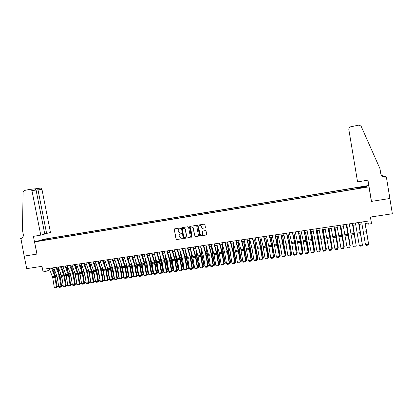 <?xml version="1.0" encoding="UTF-8"?>
<svg xmlns="http://www.w3.org/2000/svg" width="413" height="413" viewBox="0 0 413 413"><rect width="100%" height="100%" fill="white"/><g stroke="black" fill="none" stroke-linecap="round" stroke-linejoin="round"><path stroke-width="0.62" d="M180.569 228.286L180.14 227.966L174.678 228.833L174.265 229.447L176.057 239.112L176.666 239.571L182.128 238.729L182.381 238.187L181.281 238.089L179.412 236.959L179.165 235.813C179.072 234.76 179.516 234.099 180.496 233.835L181.204 233.727L181.436 233.149L180.357 233.087L178.535 232.075L178.24 230.815C178.148 229.757 178.592 229.096 179.572 228.833L180.569 228.286M363.874 186.397L362 186.784L363.874 186.397M204.977 227.966L205.406 227.336L204.905 224.579L204.435 224.114L198.054 225.106L197.631 225.735L199.685 235.906L206.263 235.023L206.691 234.398L206.087 231.073L205.457 230.609L202.793 231.027L202.365 231.652L202.664 233.299C202.607 234.677 201.926 235.178 200.615 234.806L199.851 233.732L198.668 227.289C198.648 226.123 199.205 225.57 200.341 225.632L201.487 226.845L202.071 228.368L205.194 227.873M174.653 228.838L174.265 229.452L176.222 239.029L176.836 239.488L182.303 238.647M36.927 254.093L33.396 236.36L40.779 235.121L31.946 190.584L30.779 189.309L30.288 189.304L24.15 190.501L23.082 191.926L22.478 230.366L23.283 234.408C23.526 236.582 22.725 237.934 20.893 238.461L24.176 256.101L36.989 254.072L24.197 256.096L26.711 268.631L41.976 266.339L43.081 271.893L45.332 271.563L44.831 269.039L367.838 221.136L368.339 224.14L371.504 223.676L370.549 217.026M371.173 199.525L371.39 201.405L389.846 198.493L392.35 213.753L370.399 217.047L371.504 223.676M371.39 201.405L368.974 186.846L34.573 241.93L44.423 239.137L368.773 185.494L368.974 186.846M36.994 254.083L34.573 241.93M188.591 227.176L187.972 226.716L181.854 227.692L181.441 228.312L183.227 238.007L183.842 238.466L189.959 237.527L190.378 236.907L188.591 227.176M189.923 226.407L196.087 225.421L196.712 225.88L198.498 235.658L198.075 236.282L195.024 236.582L194.084 232.271L193.465 231.812L191.715 232.085L191.291 232.705L192.05 236.819L191.441 237.15L189.5 227.031L189.923 226.407M45.172 239.282L48.471 238.621L45.172 239.282M359.646 187.967L359.589 187.156L50.014 238.332L48.213 238.848L48.006 239.586M359.563 187.414L366.352 186.294L366.398 186.852L359.511 187.987L359.486 188.261L42.374 240.516L44.237 239.984L39.318 240.794L43.344 239.648L48.213 238.848M197.77 225.596L197.719 225.317M371.101 199.536L368.773 185.494M45.332 271.563L49.839 269.963M52.823 269.524L54.34 269.297M57.335 268.858L58.873 268.631M61.862 268.192L63.421 267.96M66.421 267.521L67.995 267.288M70.995 266.844L72.595 266.607M75.6 266.168L77.216 265.926M80.225 265.487L81.862 265.244M84.871 264.8L86.534 264.557M89.544 264.113L91.232 263.861M94.247 263.417L95.95 263.169M98.965 262.725L100.695 262.467M103.715 262.023L105.465 261.765M108.485 261.321L110.256 261.057M113.286 260.613L115.077 260.35M118.108 259.901L119.925 259.632M122.955 259.188L124.793 258.915M127.829 258.471L129.692 258.197M132.728 257.748L134.617 257.469M137.658 257.02L139.563 256.741M142.609 256.292L144.54 256.008M147.591 255.559L149.547 255.27M152.593 254.821L154.576 254.527M157.627 254.078L159.635 253.783M162.691 253.334L164.72 253.035M167.776 252.58L169.831 252.281M172.892 251.827L174.973 251.522M178.039 251.073L180.14 250.763M183.212 250.309L185.339 249.994M188.411 249.545L190.569 249.225M193.64 248.771L195.824 248.45M198.896 247.996L201.105 247.671M204.187 247.217L206.423 246.886M209.499 246.437L211.766 246.102M214.848 245.647L217.135 245.312L217.971 253.308L220.046 263.613L219.577 264.609L218.797 264.712M220.222 244.852L222.54 244.511M225.632 244.057L227.976 243.711M231.068 243.257L233.438 242.906M236.535 242.452L238.936 242.095M242.033 241.641L244.46 241.285M247.563 240.825L250.02 240.464M253.123 240.005L255.611 239.638M258.714 239.184L261.233 238.812M264.341 238.353L266.886 237.981M269.994 237.521L272.57 237.139M275.683 236.68L278.29 236.298M281.408 235.838L284.041 235.451M287.159 234.992L289.828 234.599M292.946 234.14L295.646 233.743M298.769 233.278L301.5 232.875M304.629 232.416L307.391 232.008M310.514 231.548L313.312 231.135M316.441 230.676L319.27 230.258M322.398 229.798L325.263 229.375M328.397 228.916L331.288 228.487M334.427 228.028L337.354 227.594M340.493 227.135L343.451 226.696M346.595 226.231L349.589 225.792M352.733 225.328L355.763 224.884M358.907 224.419L361.974 223.965M365.118 223.505L368.159 223.056M48.941 268.429L49.266 270.045M50.19 239.23L50.014 238.332M191.467 237.176L191.931 237.17M43.592 240.092L43.344 239.648M366.352 186.294L365.892 186.934M180.28 228.719L179.273 228.91M180.156 233.928L181.374 233.65M181.823 227.697L181.601 228.239L183.46 238.11L184.007 238.389L190.186 237.434M182.727 228.286L182.272 228.792L183.842 237.305L185.024 237.511C186.01 237.253 186.454 236.592 186.361 235.529L185.287 229.7L184.601 228.575L182.561 228.353L183.315 228.234M185.566 237.32L186.361 235.529M183.475 228.167L184.766 228.503L185.447 229.628L186.521 235.451M191.653 232.096L193.965 231.807L195.179 236.499L198.307 236.184M189.877 226.412L189.655 226.959L191.596 237.072M193.33 228.167L192.391 227.016C191.167 226.804 190.548 227.331 190.538 228.606L191.209 231.249L193.325 231.053L193.749 230.428L193.485 228.095L192.546 226.944L191.4 227.005M193.537 230.965L193.749 230.428M193.485 228.095L193.898 230.356M199.52 225.694L200.491 225.56L201.632 226.773L202.22 228.296L205.122 227.893M202.024 234.785L202.664 233.299M202.716 231.043L202.809 233.221M197.997 225.121L197.781 225.668L199.835 235.828L206.5 234.925M54.258 273.22L54.139 269.328M57.944 281.645L56.555 275.017M58.739 286.668L57.113 286.622M57.066 286.333L58.651 286.116M51.475 268.052L54.712 276.38L56.509 287.092L57.154 286.896L55.605 277.128L52.214 267.944M49.224 268.388L52.714 277.624L54.263 287.402L56.509 287.092L56.467 287.737L54.898 287.954L54.263 287.402M57.154 286.896L56.467 287.737M44.738 233.872L50.484 232.519L41.961 189.319L36.091 190.186M46.633 233.551L37.986 189.82L37.366 188.509L40.825 188.085L41.961 189.319M20.65 238.502L21.533 238.27M40.779 235.121L44.769 234.052L36.065 190.063L31.946 190.584M40.345 188.08L40.825 188.085M33.603 188.901L34.377 188.87L36.065 190.063M34.769 188.932L37.366 188.509M357.57 181.89L348.742 128.98L349.785 126.967L358.995 125.082L361.086 126.125L379.97 168.68L380.776 173.584C381.478 176.139 383.218 177.311 386.01 177.11L386.367 177.053L389.882 198.488L371.483 201.389L367.962 180.145L357.57 181.89M384.518 177.131L386.367 177.053M381.158 174.761C382.247 175.871 383.589 176.315 385.195 176.098L385.696 176.232L383.073 176.671M385.804 176.914L385.696 176.232M381.199 174.838C382.293 175.995 383.662 176.465 385.308 176.243L382.996 176.63M384.715 177.151L386.01 177.11M58.718 272.461L58.594 268.672M62.539 281.506L61.031 274.263M63.256 286.049L61.614 286.033M61.563 285.713L63.168 285.491M63.199 271.692L63.07 268.011M67.159 281.382L65.528 273.499M67.799 285.424L66.142 285.45M66.085 285.094L67.711 284.867M67.706 270.918L67.572 267.35M71.805 281.274L70.05 272.725M72.363 284.8L70.695 284.856M70.633 284.469L72.275 284.242M72.234 270.138L72.099 266.684M76.477 281.186L74.588 271.945M76.952 284.17L75.269 284.268M75.202 283.839L76.864 283.612M55.992 267.381L59.214 275.734L61.016 286.472L61.656 286.281L60.102 276.488L56.726 267.273M53.731 267.717L57.206 276.984L58.754 286.782L61.016 286.472L60.974 287.123L59.395 287.34L58.754 286.782M61.656 286.281L60.974 287.123M60.535 266.71L63.984 276.018L65.543 285.853L66.178 285.662L64.619 275.843L61.258 266.602M58.264 267.046L61.718 276.338L63.277 286.163L65.543 285.853L65.497 286.503L63.912 286.72L63.277 286.163M66.178 285.662L65.497 286.503M65.104 266.029L68.532 275.368L70.096 285.228L70.721 285.037L69.157 275.197L65.817 265.926M62.817 266.37L66.256 275.693L67.815 285.543L70.096 285.228L70.045 285.884L68.455 286.101L67.815 285.543M70.721 285.037L70.045 285.884M69.694 265.353L73.101 274.712L74.67 284.603L75.29 284.407L73.721 274.542L70.396 265.244M67.396 265.693L70.814 275.043L72.383 284.913L74.67 284.603L74.619 285.254L73.018 285.476L72.383 284.913M75.29 284.407L74.619 285.254M76.782 269.348L76.648 266.013M81.18 281.119L79.157 271.155M81.562 283.54L79.864 283.669M79.792 283.21L81.475 282.977M74.309 264.666L77.696 274.056L79.275 283.968L79.885 283.777L78.31 273.886L75.001 264.563M71.996 265.007L75.398 274.387L76.968 284.289L79.275 283.968L79.219 284.629L77.603 284.846L76.968 284.289M79.885 283.777L79.219 284.629M81.351 268.548L81.216 265.337M85.909 281.072L83.741 270.355M86.198 282.89L84.484 283.07M84.407 282.575L86.111 282.337M78.945 263.979L82.316 273.401L83.896 283.339L84.5 283.148L82.92 273.23L79.632 263.876M76.622 264.325L80.003 273.726L81.583 283.654L83.896 283.339L83.834 283.994L82.218 284.216L81.583 283.654M84.5 283.148L83.834 283.994M85.945 267.743L85.811 264.661M90.664 281.046L88.351 269.55M90.855 282.224L89.131 282.471M89.048 281.934L90.767 281.697M90.803 281.903L90.783 282.275M83.607 263.287L86.72 271.795L88.542 282.699L89.136 282.513L87.556 272.57L84.283 263.184M81.273 263.633L84.634 273.065L86.219 283.019L88.542 282.699L88.48 283.359L86.854 283.581L86.219 283.019M89.136 282.513L88.48 283.359M90.566 266.922L90.426 263.979M93.71 281.294L95.455 281.057L93.245 271.434L92.987 268.729M90.643 262.245L94.03 272.131M95.532 281.558L93.797 281.862L92.213 271.904L88.96 262.492M95.455 281.057L95.413 281.64M88.294 262.591L91.387 271.124L93.214 282.058L93.803 281.873L93.147 282.724L91.51 282.946L90.875 282.378L93.214 282.058L93.147 282.724M85.945 262.942L89.291 272.404L90.875 282.378M95.202 266.096L95.067 263.298M98.397 280.649L100.116 280.412L97.912 270.768L97.644 267.903M100.235 280.886L100.158 280.386M98.361 269.911L98.841 272.131M100.075 281L98.49 281.217L96.895 271.233L93.663 261.796M93.002 261.894L96.079 270.453L97.912 281.413L98.49 281.227L97.84 282.079L96.198 282.306L95.563 281.738L97.912 281.413L97.84 282.079M96.079 270.453L93.73 270.789L95.563 281.738M99.869 265.26L99.734 262.611M103.111 280.004L104.804 279.771L102.605 270.097L102.321 267.066M104.964 280.21L104.887 279.709M103.018 269.033L103.684 272.162M104.757 280.355L103.198 280.572L101.603 270.561L98.387 261.093M97.742 261.192L100.793 269.777L102.636 280.768L103.204 280.582L102.558 281.434L100.906 281.661L100.271 281.093L102.636 280.768L102.558 281.434M95.367 261.543L98.433 270.112L100.271 281.093M104.556 264.413L104.427 261.919M107.845 279.353L109.517 279.121L107.323 269.421L107.024 266.22M109.713 279.472L109.466 279.709L109.641 279.033M107.71 268.171L108.552 272.213M109.466 279.709L107.938 279.921M102.501 260.484L105.774 270.05L107.38 280.117L107.938 279.931L106.337 269.885L103.142 260.391M100.116 260.84L103.4 270.386L105.005 280.442L107.38 280.117L107.297 280.788L105.635 281.016L105.005 280.442M107.938 279.931L107.297 280.788M109.264 263.551L109.14 261.222M112.61 278.698L114.251 278.47L112.062 268.744L111.753 265.358M114.478 278.734L114.194 279.064L114.422 278.352M112.429 267.319L113.451 272.301M114.194 279.064L112.697 279.265M107.287 259.777L110.539 269.369L112.15 279.462L112.703 279.281L111.092 269.204L107.917 259.684M104.892 260.128L108.154 269.71L109.76 279.792L112.15 279.462L112.068 280.138L110.395 280.365L109.76 279.792M112.703 279.281L112.068 280.138M113.998 262.683L113.88 260.526M117.395 278.037L119.016 277.815L116.827 268.063L116.502 264.49M119.274 277.985L118.954 278.408L119.223 277.66M117.178 266.452L118.386 272.42M118.954 278.408L117.488 278.61L115.872 268.522L112.718 258.972M112.099 259.059L115.093 267.727L116.946 278.806L117.488 278.62L116.858 279.482L115.175 279.709L114.546 279.136L116.946 278.806L116.858 279.482M109.688 259.421L112.93 269.028L114.546 279.136M118.753 261.801L118.639 259.823M122.207 277.376L123.802 277.159L121.618 267.376L121.277 263.608M124.096 277.237L123.735 277.753L124.05 276.968M121.949 265.574L123.348 272.575M123.735 277.753L122.3 277.949L120.679 267.836L117.545 258.254M116.931 258.342L119.909 267.035L121.768 278.145L122.3 277.959L121.675 278.821L119.987 279.054L119.352 278.476L121.768 278.145L121.675 278.821M114.509 258.703L117.498 267.381L119.352 278.476M123.539 260.902L123.43 259.116M127.044 276.71L128.613 276.493L126.435 266.69L126.073 262.709M128.939 276.478L128.541 277.092L128.908 276.271M126.739 264.687L128.345 272.766M128.541 277.092L127.137 277.288M121.794 257.624L124.752 266.344L126.615 277.479L127.137 277.299L125.511 267.149L122.398 257.536M119.362 257.986L122.563 267.655L124.189 277.815L126.615 277.479L126.517 278.161L124.819 278.393L124.189 277.815M127.137 277.299L126.517 278.161M128.34 259.994L128.242 258.409M131.907 276.044L133.451 275.832L131.277 265.998L130.895 261.801M133.812 275.719L133.373 276.431L133.786 275.569M131.556 263.783L133.373 272.998M133.373 276.431L132 276.622L130.369 266.452L127.276 256.809M126.683 256.896L129.62 265.647L131.484 276.813L132 276.633L131.386 277.495L129.677 277.727L129.047 277.149L131.484 276.813L131.386 277.495M124.236 257.263L127.416 266.958L129.047 277.149M133.172 259.075L133.084 257.697M136.796 275.373L138.309 275.161L136.14 265.301L135.738 260.877M138.706 274.95L138.231 275.765L138.691 274.862M136.398 262.864L138.438 273.272M138.231 275.765L136.889 275.951L135.252 265.755L132.181 256.086M131.597 256.168L134.509 264.945L136.383 276.142L136.889 275.961L136.28 276.824L134.561 277.061L133.931 276.478L136.383 276.142L136.28 276.824M129.135 256.535L132.294 266.261L133.931 276.478M138.025 258.135L137.947 256.979M141.711 274.697L143.197 274.49L141.034 264.599L140.611 259.937M143.626 274.18L143.11 275.094L143.621 274.149M141.261 261.93L143.533 273.592M143.11 275.094L141.804 275.275M136.538 255.435L139.429 264.237L141.308 275.466L141.804 275.285L140.162 265.053L137.111 255.353M134.065 255.802L137.199 265.564L138.84 275.801L141.308 275.466L141.2 276.152L139.47 276.39L138.84 275.801M141.804 275.285L141.2 276.152M142.898 257.185L142.836 256.256M146.651 274.015L148.112 273.814L145.954 263.897L145.505 258.982M148.019 274.423L148.556 273.452L148.019 274.423L146.744 274.599M146.15 260.985L148.556 273.452M141.504 254.702L144.607 264.506L146.259 274.784L146.744 274.609L145.097 264.351L142.067 254.614M139.021 255.069L142.134 264.857L143.781 275.125L146.259 274.784L146.145 275.476L144.411 275.714L143.781 275.125M146.744 274.609L146.145 275.476M147.802 256.215L147.751 255.533M151.617 273.334L153.053 273.138L150.9 263.189L150.42 258.011M152.955 273.747L153.486 272.776L152.955 273.747L151.71 273.917L150.058 263.639L147.049 253.876M151.065 260.02L151.339 262.849L153.486 272.776M146.501 253.959L149.351 262.818L151.235 274.103L151.71 273.927L151.117 274.795L149.372 275.032L148.742 274.444L151.235 274.103L151.117 274.795M143.998 254.331L147.09 264.15L148.742 274.444M152.727 255.229L152.696 254.806M156.61 272.647L158.019 272.451L155.871 262.477L155.365 257.02M157.916 273.065L158.442 272.09L157.916 273.065L156.708 273.23M156 259.034L156.3 262.136L158.442 272.09M151.519 253.215L154.348 262.1L156.238 273.416L156.708 273.241L155.051 262.926L152.061 253.133M149.005 253.587L152.077 263.437L153.734 273.762L156.238 273.416L156.114 274.113L154.364 274.351L153.734 273.762M156.708 273.241L156.114 274.113M161.633 271.955L163.011 271.764L160.869 261.765L160.332 256.008M162.903 272.379L163.424 271.408L162.903 272.379L161.726 272.544L160.063 262.214L157.1 252.389M160.962 258.032L161.287 261.424L163.424 271.408M156.568 252.467L159.372 261.383L161.271 272.73L161.726 272.554L161.142 273.427L159.382 273.664L158.752 273.076L161.271 272.73L161.142 273.427M154.044 252.839L157.09 262.725L158.752 273.076M166.682 271.264L168.029 271.078L165.892 261.047L165.324 254.981M167.915 271.692L168.437 270.716L167.915 271.692L166.775 271.852L165.107 261.491L162.164 251.636M165.949 257.01L166.305 260.706L168.437 270.716M161.643 251.713L164.426 260.655L166.331 272.033L166.775 271.862L166.196 272.735L164.426 272.978L163.796 272.384L166.331 272.033L166.196 272.735M159.103 252.09L162.128 262.002L163.796 272.384M171.756 270.561L173.078 270.381L170.946 260.324L170.337 253.933M172.959 271L173.47 270.025L172.959 271L171.849 271.155L170.177 260.768L167.255 250.882M170.961 255.967L171.343 259.983L173.47 270.025M166.749 250.954L169.506 259.927L171.416 271.336L171.849 271.165L171.276 272.038L169.495 272.281L168.865 271.687L171.416 271.336L171.276 272.038M164.193 251.336L167.193 261.279L168.865 271.687M176.857 269.865L178.148 269.684L176.021 259.596L175.375 252.854M178.029 270.308L178.535 269.328L178.029 270.308L176.955 270.453L175.272 260.04L172.376 250.123M175.995 254.898L176.413 259.261L178.535 269.328M181.988 269.157L183.248 268.982L181.131 258.868L180.44 251.754M183.124 269.606L183.625 268.626L183.124 269.606L182.081 269.751M181.054 253.804L181.508 258.528L183.625 268.626M187.146 268.45L188.38 268.28L186.263 258.13L185.53 250.629M188.245 268.904L188.746 267.918L188.245 268.904L187.244 269.044L185.551 258.574L182.701 248.59M186.134 252.684L186.635 257.795L188.746 267.918M171.88 250.195L174.616 259.199L176.527 270.639L176.955 270.463L176.382 271.341L174.596 271.584L173.966 270.99L176.527 270.639L176.382 271.341M169.309 250.577L172.288 260.551L173.966 270.99M177.038 249.431L179.98 259.457L181.668 269.932L182.087 269.761L180.398 259.307L177.523 249.359M174.456 249.813L177.409 259.823L179.092 270.283L181.668 269.932L181.519 270.639L179.722 270.887L179.092 270.283M182.087 269.761L181.519 270.639M182.226 248.662L184.916 257.722L186.836 269.224L187.244 269.054L186.686 269.932L184.874 270.179L184.25 269.575L186.836 269.224L186.686 269.932M179.629 249.044L182.556 259.085L184.25 269.575M192.334 267.732L193.537 267.567L191.425 257.392L190.641 249.478M193.398 268.197L193.893 267.211L193.398 268.197L192.432 268.331M191.24 251.538L191.787 257.056L193.893 267.211M187.445 247.888L190.109 256.974L192.035 268.512L192.432 268.342L190.734 257.831L187.905 247.821M184.833 248.275L187.734 258.347L189.433 268.868L192.035 268.512L191.88 269.224L190.057 269.472L189.433 268.868M192.432 268.342L191.88 269.224M197.548 267.02L198.72 266.855L196.619 256.654L195.793 248.456M198.576 267.49L199.066 266.499L198.576 267.49L197.646 267.614L195.943 257.087L193.139 247.041M196.371 250.355L196.965 256.318L199.066 266.499M192.69 247.108L195.328 256.225L197.259 267.794L197.646 267.629L197.099 268.507L195.266 268.76L194.642 268.151L197.259 267.794L197.099 268.507M190.063 247.501L192.716 256.602L194.642 268.151M202.793 266.297L203.934 266.137L201.838 255.905L200.992 247.686M203.785 266.772L204.27 265.786L203.785 266.772L202.891 266.896L201.183 256.339L198.4 246.262M201.523 249.142L202.174 255.57L204.27 265.786M197.966 246.329L200.579 255.477L202.515 267.072L202.891 266.906L202.349 267.789L200.506 268.042L199.882 267.433L202.515 267.072L202.349 267.789M195.323 246.716L198.173 256.855L199.882 267.433M208.064 265.569L209.174 265.42L207.083 255.157L206.221 246.917M209.019 266.055L209.499 265.063L209.019 266.055L208.162 266.173L206.448 255.59L203.692 245.477M206.701 247.893L207.414 254.821L209.499 265.063M203.268 245.539L205.86 254.718L207.801 266.349L208.162 266.184L207.625 267.066L205.777 267.319L205.153 266.71L207.801 266.349L207.625 267.066M200.615 245.936L203.439 256.106L205.153 266.71M213.366 264.841L214.445 264.697L212.359 254.403L211.482 246.143M214.285 265.332L214.76 264.341L214.285 265.332L213.464 265.445L211.745 254.831L209.014 244.687M211.9 246.597L212.68 254.067L214.76 264.341M208.601 244.749L211.167 253.959L213.113 265.621L213.464 265.456L212.938 266.344L211.074 266.597L210.454 265.987L213.113 265.621L212.938 266.344M205.932 245.146L208.73 255.348L210.454 265.987M218.699 264.108L219.747 263.964L217.666 253.644L216.768 245.363M219.577 264.609L220.046 263.613M213.965 243.954L216.505 253.195L218.456 264.888L218.797 264.728L217.073 254.072L214.368 243.892M211.28 244.351L214.053 254.589L215.782 265.254L218.456 264.888L218.27 265.611L216.402 265.869L215.782 265.254M218.797 264.728L218.27 265.611M224.058 263.37L225.075 263.231L222.999 252.88L222.086 244.579M224.899 263.876L225.364 262.88L224.899 263.876L224.156 263.979L222.426 253.308L219.747 243.097M222.437 244.527L223.299 252.549L225.364 262.88M219.36 243.154L221.874 252.426L223.825 264.15L224.161 263.99L223.639 264.878L221.76 265.136L221.136 264.521L223.825 264.15L223.639 264.878M216.66 243.556L219.184 252.808L221.136 264.521M229.447 262.632L230.433 262.498L228.363 252.111L227.434 243.794M230.253 263.143L230.712 262.141L230.253 263.143L229.551 263.241M227.769 243.742L228.647 251.78L230.712 262.141M224.78 242.348L227.486 252.673L229.23 263.411L229.551 263.251L227.811 252.539L225.157 242.292M222.065 242.751L224.786 253.055L226.525 263.783L229.23 263.411L229.039 264.139L227.145 264.397L226.525 263.783M229.551 263.251L229.039 264.139M234.868 261.888L235.818 261.754L233.758 251.341L232.808 242.999M235.632 262.405L236.086 261.403L235.632 262.405L234.971 262.498M233.133 242.952L234.032 251.011L236.086 261.403M230.237 241.543L232.7 250.872L234.661 262.668L234.971 262.508L233.226 251.765L230.599 241.486M227.506 241.946L230.196 252.286L231.941 263.04L234.661 262.668L234.465 263.396L232.56 263.659L231.941 263.04M234.971 262.508L234.465 263.396M240.32 261.135L241.238 261.011L239.184 250.567L238.213 242.204M241.047 261.661L241.497 260.66L241.047 261.661L240.423 261.749M238.528 242.157L239.447 250.237L241.497 260.66M235.72 240.727L238.156 250.092L240.123 261.914L240.423 261.759L238.673 250.985L236.071 240.676M232.973 241.135L235.637 251.507L237.392 262.291L240.123 261.914L239.922 262.653L238.007 262.916L237.392 262.291M240.423 261.759L239.922 262.653M245.802 260.381L246.685 260.262L244.641 249.788L243.649 241.404M246.489 260.918L246.933 259.911L246.489 260.918L245.905 260.995M243.954 241.357L244.888 249.457L246.933 259.911M241.238 239.907L243.644 249.302L245.621 261.166L245.905 261.006L244.145 250.206L241.574 239.86M238.477 240.32L240.898 249.7L242.87 261.543L245.621 261.166L245.41 261.904L243.484 262.167L242.87 261.543M245.905 261.006L245.41 261.904M251.316 259.627L252.162 259.509L250.123 249.003L249.116 240.598M251.961 260.164L252.4 259.157L251.961 260.164L251.419 260.242L249.653 249.416L247.108 239.039M249.406 240.552L250.361 248.672L252.4 259.157M246.783 239.086L249.163 248.512L251.145 260.407L251.419 260.252L250.928 261.145L248.998 261.414L248.378 260.784L251.145 260.407L250.928 261.145M244.006 239.499L246.401 248.91L248.378 260.784M256.86 258.863L257.676 258.75L255.642 248.213L254.614 239.788M257.464 259.41L257.898 258.404L257.464 259.41L256.963 259.478M254.893 239.746L255.869 247.888L257.898 258.404M252.364 238.26L254.924 248.755L256.7 259.643L256.963 259.493L255.193 248.626L252.673 238.213M249.571 238.673L252.147 249.153L253.918 260.025L256.7 259.643L256.483 260.386L254.537 260.655L253.918 260.025M256.963 259.493L256.483 260.386M262.436 258.094L263.215 257.991L261.186 247.418L260.144 238.972M262.998 258.652L263.422 257.64L262.998 258.652L262.539 258.714L260.763 247.831L258.275 237.382M260.407 238.931L261.403 247.093L263.422 257.64M257.975 237.429L260.298 246.917L262.291 258.879L262.539 258.724L262.064 259.622L260.107 259.891L259.493 259.261L262.291 258.879L262.064 259.622M255.167 237.842L257.712 248.358L259.493 259.261M268.042 257.325L268.786 257.222L266.767 246.623L265.698 238.151M268.564 257.888L268.982 256.876L268.564 257.888L268.145 257.944L266.364 247.031L263.902 236.546M265.957 238.115L266.968 246.298L268.982 256.876M263.618 236.592L265.91 246.112L267.908 258.11L268.145 257.955L267.676 258.858L265.709 259.127L265.094 258.492L267.908 258.11L267.676 258.858M260.794 237.01L263.102 246.515L265.094 258.492M273.685 256.55L274.387 256.452L272.379 245.818L271.289 237.33M274.16 257.118L274.573 256.106L274.16 257.118L273.783 257.17M271.532 237.294L272.57 245.498L274.573 256.106M269.297 235.746L271.558 245.301L273.561 257.33L271.997 246.225L269.565 235.709M266.452 236.169L268.734 245.709L270.732 257.722L273.561 257.33L273.323 258.084L271.346 258.357L270.732 257.722M273.788 257.185L273.323 258.084M279.353 255.771L280.024 255.678L278.021 245.012L276.911 236.499M279.787 256.349L280.2 255.332L279.456 256.396L277.66 245.415L275.259 234.863M277.144 236.468L278.197 244.687L280.2 255.332M275.001 234.899L279.456 256.406L279.002 257.309L277.009 257.583L276.4 256.943L279.245 256.556L279.002 257.309M272.146 235.327L274.604 245.947L276.4 256.943M285.058 254.986L285.693 254.898L282.569 235.668M285.45 255.57L285.853 254.553L285.161 255.611L283.359 244.604L280.99 234.016M282.786 235.637L283.86 243.876L285.853 254.553M280.742 234.052L285.161 255.621L284.712 256.525L282.714 256.803L282.1 256.163L284.96 255.771L284.712 256.525M277.872 234.476L280.298 245.131L282.1 256.163M290.793 254.196L291.392 254.114L288.253 234.832M291.139 254.79L291.537 253.773L290.897 254.826M288.46 234.801L291.537 253.773M286.519 233.195L288.899 243.902L290.711 254.981L289.09 243.784L286.746 233.159M283.628 233.624L286.023 244.315L287.835 255.373L290.711 254.981L290.458 255.74L288.444 256.019L287.835 255.373M290.897 254.836L290.458 255.74M296.565 253.401L297.123 253.329L293.973 233.985M296.864 254.005L297.257 252.983L296.668 254.031M294.164 233.959L297.257 252.983M292.327 232.333L294.474 242.018L296.498 254.186L294.851 242.963L292.543 232.302M289.42 232.762L291.785 243.494L293.602 254.584L296.498 254.186L296.235 254.95L294.211 255.229L293.602 254.584M296.668 254.047L296.235 254.95M302.368 252.606L302.889 252.534L299.724 233.138M298.171 231.466L300.483 242.25L302.311 253.391L303.013 252.193L299.905 233.113M295.243 231.899L297.577 242.663L299.399 253.788L300.008 254.434L302.048 254.155L302.471 253.246L300.649 242.132L298.372 231.435M299.399 253.788L302.311 253.391L302.048 254.155M308.206 251.801L308.687 251.739L305.512 232.287M304.045 230.593L308.165 252.591L308.795 251.393L305.677 232.261M301.103 231.032L303.204 240.769L305.233 252.988L305.842 253.639L307.892 253.36L308.31 252.446L304.231 230.568M305.233 252.988L308.165 252.591L307.892 253.36M314.076 250.996L314.52 250.934L311.33 231.43M314.179 251.631L314.613 250.593L311.485 231.409M309.957 229.716L314.045 251.78L312.347 240.464L310.127 229.69M306.998 230.155L311.103 252.188L314.045 251.78L313.772 252.555L311.707 252.833L311.103 252.188M314.179 251.641L313.772 252.555M319.982 250.185L320.385 250.128L317.184 230.568M315.904 228.833L319.967 250.97L320.467 249.788L317.323 230.547M312.925 229.277L317.003 251.378L317.607 252.028L319.683 251.744L320.085 250.83L316.059 228.812M317.003 251.378L319.967 250.97L319.683 251.744M325.919 249.369L326.285 249.318L323.069 229.7M326.017 249.953L326.353 248.977L323.193 229.68M321.882 227.95L325.919 250.154L322.026 227.93M318.888 228.394L322.94 250.562L325.919 250.154L325.63 250.934L323.544 251.218L322.94 250.562M326.027 250.02L325.63 250.934M331.892 248.549L332.217 248.502L328.991 228.828M331.98 249.06L332.274 248.161L329.104 228.812M327.901 227.057L331.907 249.333L328.025 227.036M324.886 227.501L328.908 249.746L331.907 249.333L331.613 250.113L329.512 250.402L328.908 249.746M332 249.199L331.613 250.113M337.906 247.717L338.185 247.681L334.943 227.95M337.979 248.161L338.226 247.346L335.041 227.935M333.952 226.159L337.932 248.507L334.06 226.143M330.921 226.608L334.917 248.92L337.932 248.507L337.627 249.292L335.521 249.581L334.917 248.92M338.01 248.373L337.627 249.292M343.946 246.886L340.937 227.067M344.008 247.258L344.22 246.52L341.019 227.052M340.038 225.255L343.993 247.676L340.131 225.24M336.993 225.71L340.957 248.094L343.993 247.676L343.683 248.466L341.561 248.755L340.957 248.094M344.055 247.542L343.683 248.466M350.028 246.055L346.961 226.179M350.079 246.355L350.245 245.689L347.028 226.169M346.166 224.347L350.09 246.84L346.244 224.336M343.1 224.801L347.039 247.258L350.09 246.84L349.775 247.63L347.638 247.924L347.039 247.258M356.145 245.214L353.022 225.286M356.187 245.446L353.079 225.276M352.325 223.433L356.223 245.998L352.387 223.423M349.243 223.892L353.151 246.422L356.223 245.998L355.898 246.793L353.75 247.088L353.151 246.422M362.299 244.367L359.119 224.388M362.33 244.532L359.16 224.383M358.525 222.514L362.392 245.152L358.567 222.509M355.423 222.974L359.3 245.575L362.392 245.152L362.062 245.952L359.899 246.246L359.3 245.575M368.489 243.515L365.252 223.485M368.51 243.618L365.278 223.479M364.762 221.59L368.597 244.305L364.787 221.585M361.638 222.055L365.49 244.728L368.597 244.305L368.257 245.105L366.083 245.399L365.49 244.728M55.554 276.824L56.757 276.653M55.11 275.409L56.56 275.203M54.712 276.38L52.466 276.7M54.955 277.304L52.714 277.624M21.368 238.337L20.893 238.461M60.045 276.183L61.238 276.013M59.606 274.764L61.041 274.557M64.562 275.533L65.739 275.368M64.123 274.113L65.543 273.912M69.105 274.888L70.267 274.722M68.666 273.463L70.071 273.261M73.669 274.232L74.815 274.067M73.23 272.802L74.614 272.606M59.214 275.734L56.958 276.06M59.457 276.664L57.206 276.984M63.736 275.089L61.47 275.409M63.984 276.018L61.718 276.338M68.284 274.433L66.008 274.764M68.532 275.368L66.256 275.693M72.858 273.778L70.571 274.108M73.101 274.712L70.814 275.043M78.253 273.576L79.384 273.416M77.82 272.146L79.188 271.95M77.453 273.122L75.156 273.452M77.696 274.056L75.398 274.387M82.863 272.916L83.984 272.761M82.435 271.48L83.782 271.289M82.073 272.461L79.761 272.792M82.316 273.401L80.003 273.726M87.499 272.255L88.604 272.1M87.071 270.814L88.403 270.623M86.72 271.795L84.391 272.126M86.957 272.735L84.634 273.065M92.156 271.589L93.245 271.434M91.727 270.143L93.044 269.957M91.387 271.124L89.048 271.46M91.624 272.069L89.291 272.404M96.838 270.918L97.912 270.768M96.415 269.472L97.711 269.286M96.317 271.398L93.968 271.733M101.546 270.247L102.605 270.097M101.123 268.791L102.398 268.61M100.793 269.777L98.433 270.112M101.03 270.727L98.671 271.062M106.28 269.57L107.323 269.421M105.857 268.114L107.117 267.929M105.537 269.095L103.162 269.436M105.774 270.05L103.4 270.386M111.035 268.889L112.062 268.744M110.617 267.428L111.856 267.247M110.302 268.414L107.917 268.755M110.539 269.369L108.154 269.71M115.816 268.207L116.827 268.063M115.397 266.741L116.621 266.566M115.093 267.727L112.692 268.073M115.33 268.687L112.93 269.028M120.622 267.521L121.618 267.376M120.209 266.049L121.407 265.874M119.909 267.035L117.498 267.381M120.142 267.996L117.731 268.342M125.454 266.829L126.435 266.69M125.041 265.353L126.223 265.182M124.752 266.344L122.325 266.69M124.984 267.309L122.563 267.655M130.312 266.132L131.277 265.998M129.904 264.656L131.06 264.485M129.62 265.647L127.178 265.993M129.852 266.612L127.416 266.958M135.196 265.435L136.14 265.301M134.788 263.948L135.929 263.788M134.509 264.945L132.062 265.296M134.746 265.915L132.294 266.261M140.105 264.733L141.034 264.599M139.697 263.246L140.818 263.081M139.429 264.237L136.966 264.594M139.661 265.213L137.199 265.564M145.04 264.026L145.954 263.897M144.638 262.534L145.737 262.374M144.374 263.53L141.902 263.886M144.607 264.506L142.134 264.857M150.002 263.318L150.9 263.189M149.599 261.821L150.683 261.666M149.351 262.818L146.858 263.174M149.578 263.793L147.09 264.15M154.994 262.606L155.871 262.477M154.591 261.104L155.649 260.949M154.348 262.1L151.845 262.462M154.576 263.081L152.077 263.437M160.007 261.888L160.869 261.765M159.609 260.381L160.647 260.231M159.372 261.383L156.857 261.744M159.604 262.363L157.09 262.725M165.05 261.166L165.892 261.047M164.653 259.653L165.67 259.509M164.426 260.655L161.896 261.021M164.658 261.641L162.128 262.002M170.12 260.443L170.946 260.324M169.728 258.925L170.719 258.781M169.506 259.927L166.966 260.293M169.738 260.918L167.193 261.279M175.215 259.71L176.021 259.596M174.828 258.192L175.799 258.053M180.342 258.977L181.131 258.868M179.954 257.454L180.904 257.32M185.494 258.244L186.263 258.13M185.107 256.71L186.036 256.581M174.616 259.199L172.061 259.565M174.844 260.19L172.288 260.551M179.753 258.461L177.182 258.827M179.98 259.457L177.409 259.823M184.916 257.722L182.329 258.089M185.143 258.719L182.556 259.085M190.677 257.5L191.425 257.392M190.29 255.967L191.198 255.838M190.109 256.974L187.507 257.351M190.331 257.975L187.734 258.347M195.886 256.757L196.619 256.654M195.504 255.219L196.387 255.089M195.328 256.225L192.716 256.602M195.555 257.232L192.938 257.604M201.126 256.008L201.838 255.905M200.744 254.465L201.606 254.341M200.579 255.477L197.951 255.853M200.801 256.483L198.173 256.855M206.392 255.255L207.083 255.157M206.015 253.706L206.851 253.587M205.86 254.718L203.217 255.1M206.082 255.73L203.439 256.106M211.688 254.496L212.359 254.403M211.311 252.942L212.127 252.828M211.167 253.959L208.508 254.341M211.389 254.971L208.73 255.348M217.011 253.737L217.666 253.644M216.639 252.178L217.429 252.064M216.505 253.195L213.831 253.577M216.722 254.207L214.053 254.589M222.37 252.968L222.999 252.88M221.998 251.409L222.762 251.295M221.874 252.426L219.184 252.808M222.091 253.443L219.401 253.825M227.754 252.198L228.363 252.111M227.387 250.634L228.126 250.526M227.269 251.651L224.569 252.038M227.486 252.673L224.786 253.055M233.169 251.424L233.758 251.341M232.803 249.855L233.521 249.751M232.7 250.872L229.979 251.264M232.911 251.899L230.196 252.286M238.611 250.645L239.184 250.567M238.255 249.07L238.941 248.972M238.156 250.092L235.42 250.479M238.368 251.119L235.637 251.507M244.088 249.865L244.641 249.788M243.732 248.28L244.393 248.187M243.644 249.302L240.898 249.7M243.856 250.335L241.109 250.727M249.597 249.075L250.123 249.003M249.24 247.49L249.88 247.397M249.163 248.512L246.401 248.91M249.375 249.545L246.613 249.942M255.136 248.285L255.642 248.213M254.78 246.69L255.394 246.602M254.713 247.717L251.935 248.115M254.924 248.755L252.147 249.153M260.701 247.49L261.186 247.418M260.355 245.89L260.939 245.807M260.298 246.917L257.5 247.32M260.51 247.96L257.712 248.358M266.302 246.685L266.767 246.623M265.957 245.085L266.519 245.002M265.91 246.112L263.102 246.515M266.122 247.155L263.308 247.557M271.935 245.88L272.379 245.818M271.594 244.274L272.126 244.197M271.558 245.301L268.734 245.709M271.764 246.349L268.94 246.752M277.603 245.069L278.021 245.012M277.262 243.458L277.768 243.386M277.237 244.491L274.392 244.899M277.443 245.539L274.604 245.947M283.297 244.259L283.695 244.202M282.962 242.637L283.442 242.57M282.951 243.67L280.091 244.078M283.153 244.723L280.298 245.131M289.028 243.438L289.405 243.386M288.697 241.811L289.146 241.75M288.692 242.849L285.817 243.257M288.899 243.902L286.023 244.315M294.794 242.612L295.14 242.565M294.464 240.986L294.882 240.924M294.474 242.018L291.578 242.436M294.675 243.081L291.785 243.494M300.592 241.786L300.917 241.739M300.261 240.149L300.654 240.092M300.282 241.187L297.375 241.605M300.483 242.25L297.577 242.663M306.42 240.949L306.72 240.908M306.095 239.313L306.461 239.261M306.126 240.351L303.204 240.769M306.327 241.414L303.4 241.832M312.285 240.113L312.564 240.072M311.965 238.466L312.3 238.42M312.006 239.504L309.063 239.927M312.207 240.578L309.265 240.996M317.865 237.62L318.17 237.573M317.922 238.657L314.959 239.081M318.118 239.731L315.16 240.154M323.802 236.763L324.076 236.726M323.869 237.805L320.891 238.234M324.066 238.884L321.087 239.308M329.853 236.948L326.859 237.377M330.049 238.027L327.055 238.456M335.872 236.086L332.857 236.52M336.063 237.17L333.054 237.599M341.928 235.219L338.892 235.653M342.119 236.308L339.088 236.737M348.014 234.347L344.969 234.78M348.205 235.436L345.16 235.875M354.142 233.469L351.076 233.908M354.333 234.563L351.262 235.002M360.306 232.586L357.219 233.025M360.492 233.681L357.405 234.125M366.507 231.698L363.399 232.142M366.692 232.798L363.59 233.242M30.779 189.309L34.377 188.87M37.216 188.457L34.775 188.937"/></g></svg>
